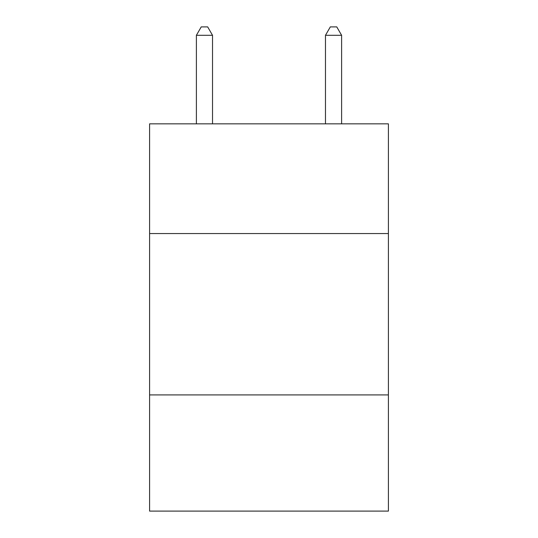 <?xml version="1.0" encoding="UTF-8"?>
<svg xmlns="http://www.w3.org/2000/svg" width="538" height="538" viewBox="0 0 538 538"><rect width="100%" height="100%" fill="white"/><g stroke="black" fill="none" stroke-linecap="round" stroke-linejoin="round"><path stroke-width="0.81" d="M149.598 233.566L388.402 233.566L388.402 123.841L149.598 123.841L149.598 511.1L388.402 511.1L388.402 394.926L149.598 394.926M388.402 394.926L388.402 233.566M212.523 123.841L212.523 35.293L196.39 35.293L196.39 123.841M196.39 35.293L201.232 26.9L207.681 26.9L212.523 35.293M341.61 123.841L341.61 35.293L325.477 35.293L325.477 123.841M325.477 35.293L330.319 26.9L336.768 26.9L341.61 35.293"/></g></svg>
